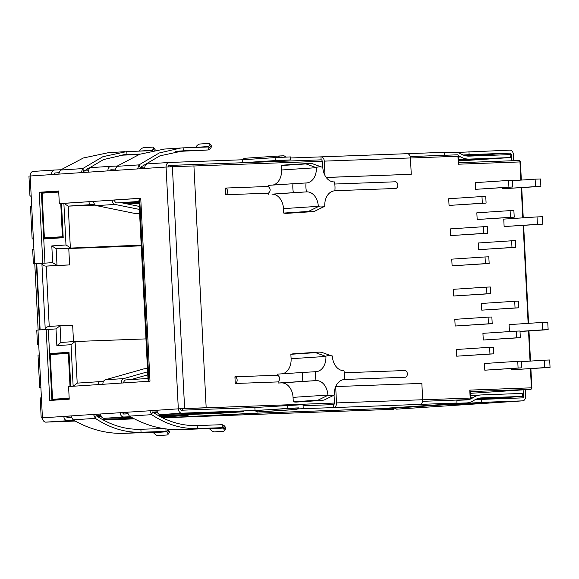 <?xml version="1.0" encoding="UTF-8"?>
<svg xmlns="http://www.w3.org/2000/svg" width="579" height="579" viewBox="0 0 579 579"><rect width="100%" height="100%" fill="white"/><g stroke="black" fill="none" stroke-linecap="round" stroke-linejoin="round"><path stroke-width="0.87" d="M315.627 371.696A20.077 14.54 86.2 0 0 316.076 380.613L302.94 381.395A24.18 17.515 -93.8 0 1 302.491 372.471L315.895 371.689A14.88 10.777 86.2 0 0 316.12 371.675A14.88 10.777 86.2 0 0 325.912 356.425L315.591 352.654A24.18 17.515 -93.8 0 1 318.327 352.17A24.18 17.515 -93.8 0 1 322.054 352.466L332.375 356.194A14.88 10.777 86.2 0 0 343.904 370.654L343.955 370.654A20.077 14.54 86.2 0 1 344.411 379.571L343.658 379.629M315.591 352.654L290.868 354.283L291.092 358.719A14.88 10.777 -93.8 0 1 282.53 373.788M302.491 372.471L277.768 374.099A24.18 17.515 -93.8 0 0 277.696 375.221C280.272 377.284 280.381 379.513 278.029 381.908L235.262 383.486L234.922 376.799L277.696 375.221M316.076 380.613L316.344 380.606A14.88 10.777 86.2 0 1 327.873 395.066L327.88 395.327A20.077 14.54 86.2 0 0 334.344 395.023L334.336 394.827A14.88 10.777 86.2 0 1 344.129 379.585A14.88 10.777 86.2 0 1 344.353 379.571L343.904 379.6M334.344 395.023L324.457 399.879A24.18 17.515 -93.8 0 1 321.511 400.429A24.18 17.515 -93.8 0 1 318.001 400.176L293.278 401.804L293.054 397.36A14.88 10.777 -93.8 0 0 281.532 382.9L278.217 383.023A24.18 17.515 -93.8 0 1 278.029 381.908M318.001 400.176L327.88 395.327M302.94 381.395L278.217 383.023M234.922 376.799A3.373 2.323 87.9 0 1 237.137 380.005A3.373 2.323 87.9 0 1 235.262 383.486M321.511 400.429L296.788 402.058A24.18 17.515 -93.8 0 1 293.278 401.804M508.579 180.445L475.301 182.638L475.634 189.326L512.69 186.995L512.35 180.308L508.579 180.445L508.919 187.133L512.69 186.995M511.633 240.784L478.355 242.977L478.695 249.665L515.744 247.334L515.404 240.647L511.633 240.784L511.974 247.472L515.744 247.334M483.516 226.707L450.23 228.9L450.571 235.588L487.619 233.257L487.279 226.57L483.516 226.707L483.849 233.395L487.619 233.257M537.03 216.915L503.752 219.108L504.128 226.541L542.791 224.153L542.414 216.72L537.03 216.915L537.406 224.348L542.791 224.153M293.379 192.655L271.964 194.16A14.88 10.777 -93.8 0 1 283.493 208.621L283.717 213.065A24.18 17.515 -93.8 0 0 287.227 213.318L311.951 211.69A24.18 17.515 -93.8 0 0 314.896 211.14L324.783 206.283A20.077 14.54 -93.8 0 1 318.32 206.587L318.312 206.327A14.88 10.777 -93.8 0 0 306.783 191.866L293.379 192.655A24.18 17.515 -93.8 0 1 292.931 183.738L306.334 182.95A14.88 10.777 -93.8 0 0 306.559 182.935A14.88 10.777 -93.8 0 0 316.351 167.693L281.532 169.987A14.88 10.777 -93.8 0 1 272.97 185.048M281.532 169.987L281.307 165.543A24.18 17.515 -93.8 0 1 284.05 165.058L308.766 163.43A24.18 17.515 -93.8 0 1 312.494 163.727L322.814 167.454A14.88 10.777 -93.8 0 0 334.344 181.915L334.394 181.915A20.077 14.54 -93.8 0 1 334.85 190.831L334.097 190.889M334.771 184.028L395.558 181.784A3.373 2.323 -92.1 0 1 397.773 184.99A3.373 2.323 -92.1 0 1 395.891 188.472L334.857 190.723M268.656 194.283A24.18 17.515 -93.8 0 1 268.468 193.169L225.701 194.747A3.373 2.323 -92.1 0 0 227.576 191.273A3.373 2.323 -92.1 0 0 225.361 188.059L225.701 194.747M225.361 188.059L268.135 186.481A24.18 17.515 -93.8 0 1 268.207 185.367L292.931 183.738M290.868 354.283A24.18 17.515 -93.8 0 1 293.611 353.798L318.327 352.17M344.331 372.767L405.119 370.524A3.373 2.323 87.9 0 1 407.334 373.73A3.373 2.323 87.9 0 1 405.459 377.211L344.418 379.462M550.05 367.412L544.665 367.614L544.289 360.181L549.674 359.986L550.05 367.412L511.38 369.807L511.315 368.548M509.448 331.586L509.093 324.624L542.378 322.431L547.763 322.235L548.139 329.668L542.755 329.864L542.378 322.431M485.043 256.953L451.765 259.146L452.098 265.833L489.154 263.503L488.814 256.815L485.043 256.953L485.383 263.64L489.154 263.503M481.981 196.542L448.703 198.735L449.043 205.422L486.092 203.091L485.752 196.404L481.981 196.542L482.321 203.229L486.092 203.091M510.106 210.618L476.828 212.811L477.168 219.499L514.217 217.161L513.877 210.474L510.106 210.618L510.446 217.306L514.217 217.161M490.681 293.669L453.632 295.999L453.292 289.312L486.57 287.119L490.341 286.981L490.681 293.669L486.91 293.806L486.57 287.119M492.201 323.69L455.152 326.02L454.812 319.333L488.09 317.14L491.861 317.002L492.201 323.69L488.43 323.827L488.09 317.14M493.728 353.856L456.679 356.186L456.339 349.499L489.624 347.306L493.395 347.168L493.728 353.856L489.957 353.993L489.624 347.306M518.813 307.818L481.757 310.149L481.417 303.461L514.702 301.268L518.473 301.131L518.813 307.818L515.042 307.956L514.702 301.268M520.326 337.687L483.27 340.018L482.929 333.33L516.215 331.137L519.985 331L520.326 337.687L516.555 337.825L516.215 331.137M521.853 367.86L484.797 370.191L484.464 363.503L517.742 361.31L521.513 361.173L521.853 367.86L518.082 367.998L517.742 361.31M502.159 187.69L502.21 188.79L540.88 186.402L540.504 178.969L535.119 179.172L535.495 186.604L540.88 186.402M52.19 191.779L41.377 192.177L58.682 191.034L41.377 192.177L43.743 238.989L63.205 237.708L61.475 203.526L93.624 201.412M45.249 329.56L41.898 263.344L52.653 262.634L57.003 265.392L69.603 264.929L68.756 248.21L56.156 248.673L141.204 245.127M147.457 368.591L144.323 368.794A4.466 3.235 86.2 0 0 143.838 368.881L105.342 379.802A4.466 3.235 86.2 0 0 102.888 384.29L68.583 386.548L69.227 399.184L49.765 400.465L46.175 329.502L48.325 329.422L51.922 400.321L49.548 353.574L69.01 352.293L70.739 386.41M458.344 155.172L457.938 156.258L458.336 164.204L458.749 163.126L458.344 155.172L457.931 154.796L410.207 156.554L457.931 154.796M162.598 417.828L252.292 413.341L379.679 408.644L466.377 402.933L448.602 403.585L456.997 403.035L456.845 400.06L422.561 401.327L469.236 399.604A1.491 1.078 86.2 0 0 469.258 399.604A1.491 1.028 87.9 0 0 470.184 398.048L469.779 390.101L470.3 391.165L470.647 398.041L422.684 399.799M45.256 329.56C45.444 327.808 46.769 326.766 49.222 326.44L46.248 266.101C43.693 266.05 42.245 265.131 41.898 263.344M52.653 262.634L51.806 245.916L65.984 244.982L63.878 203.367L68.235 206.124L95.405 205.125M65.984 244.982L70.341 247.74L68.235 206.124L91.272 204.611A2.975 2.157 -93.8 0 1 88.971 201.716L63.878 203.367M51.806 245.916L56.156 248.673L57.003 265.392L46.248 266.101L69.603 264.929M98.235 384.594A2.975 2.157 -93.8 0 1 100.196 381.612A2.975 2.157 -93.8 0 1 100.239 381.604L103.453 381.489M73.186 386.244L77.195 383.124L75.089 341.516L145.959 338.896M73.142 386.251L71.036 344.7L75.089 341.516M71.036 344.7L56.858 345.634L60.904 342.45L60.057 325.731L72.665 325.26L73.49 341.617M56.858 345.634L56.011 328.915L60.057 325.731M148.883 381.257L148.007 379.339L138.946 200.5L139.662 198.38L114.57 200.03A2.975 2.157 86.2 0 0 116.878 202.925L139.025 202.107M125.795 379.925L147.963 378.463L125.838 379.918A2.975 2.157 86.2 0 0 125.795 379.925A2.975 2.157 86.2 0 0 123.834 382.907M324.783 206.283L324.776 206.088A14.88 10.777 -93.8 0 1 334.568 190.846A14.88 10.777 -93.8 0 1 334.792 190.831L334.85 190.831M316.351 167.693L306.03 163.915L281.307 165.543M316.337 167.432A20.077 14.54 -93.8 0 1 322.807 167.259M306.515 191.873A20.077 14.54 -93.8 0 1 306.059 182.957M268.135 186.481C270.711 188.544 270.82 190.773 268.468 193.169M60.368 353.168L49.548 353.574M91.272 204.611L94.746 204.481M124.492 203.381L139.061 202.845M127.271 203.953L139.098 203.511M141.24 245.843L68.778 248.521M535.495 186.604L502.21 188.79M535.119 179.172L512.372 180.67M518.082 367.998L484.797 370.191M516.555 337.825L483.27 340.018M515.042 307.956L481.757 310.149M489.957 353.993L456.679 356.186M488.43 323.827L455.152 326.02M486.91 293.806L453.632 295.999M508.919 187.133L475.634 189.326M510.446 217.306L477.168 219.499M511.974 247.472L478.695 249.665M482.321 203.229L449.043 205.422M483.849 233.395L450.571 235.588M485.383 263.64L452.098 265.833M548.139 329.668L520.007 331.521M542.755 329.864L520 331.362M544.289 360.181L521.541 361.68M544.665 367.614L511.38 369.807M537.406 224.348L504.128 226.541M318.32 206.587L308.441 211.436L283.717 213.065M311.951 211.69A24.18 17.515 -93.8 0 1 308.441 211.436M306.03 163.915A24.18 17.515 -93.8 0 1 308.766 163.43M332.368 355.998A20.077 14.54 86.2 0 0 325.897 356.172M118.977 155.295L138.859 154.521M151.821 150.793L152.472 150.229L152.762 150.598M122.828 154.81L126.967 154.535L126.815 151.56L151.836 150.685M121.409 202.751L139.242 206.392M36.368 263.734L34.783 263.843L38.134 330.03M123.993 381.655A1.491 1.078 86.2 0 0 123.479 382.936M147.775 374.837L131.078 379.578M147.623 371.819L123.776 378.586A4.466 3.235 86.2 0 0 121.322 383.074L149.997 381.185L140.733 198.242L112.058 200.131A4.466 3.235 86.2 0 0 114.953 204.423L139.394 209.41M34.624 263.756L33.394 263.865L32.663 249.375L33.893 249.346L34.624 263.756L42.817 263.221L39.22 192.257L58.674 190.976L59.319 203.605L114.215 200.052A1.491 1.078 86.2 0 0 114.866 201.354M93.624 201.347A4.466 3.235 86.2 0 0 96.519 205.639L135.971 213.68A4.466 3.235 86.2 0 0 136.608 213.723L139.604 213.528M46.175 329.502L37.982 330.037L38.713 344.454L37.49 344.643L38.728 344.809M37.49 344.643L36.752 330.146L37.982 330.037M33.394 263.865L34.783 263.843M40.132 329.9L36.774 263.677L36.368 263.713L39.719 329.929M36.774 263.677L44.967 263.141L41.377 192.177L39.22 192.257M42.817 263.221L44.967 263.141M59.319 203.605L61.475 203.526M114.215 200.052L140.733 198.308M470.242 155.179L473.021 155.975M476.119 159.428A17.855 12.933 86.2 0 0 476.285 159.428L458.597 160.137M255.411 162.265L290.629 159.898L290.477 156.923L275.097 157.611L242.326 159.775L242.478 162.742L275.249 160.586L275.097 157.611M290.629 159.898L275.249 160.586M477.465 398.649L488.379 398.243A14.88 10.777 86.2 0 0 488.155 398.258A14.88 10.777 86.2 0 0 485.919 398.736L484.435 399.286M473.702 403.252L453.314 404.576M477.776 398.634L475.54 399.459M295.703 409.519L260.883 411.814A2.975 2.157 86.2 0 0 260.926 411.814L295.746 409.519C295.963 410.055 296.955 409.505 298.721 407.862L291.027 408.202A2.975 2.157 86.2 0 0 292.967 409.621L295.703 409.519A2.975 2.157 86.2 0 0 295.746 409.519A2.975 2.157 86.2 0 0 295.797 409.512M260.97 411.807A2.975 2.157 86.2 0 1 260.926 411.814C255.607 411.51 259.088 413.247 254.984 410.605L291.027 408.202M303.179 407.63L303.027 404.663L254.876 407.507L255.028 410.482L298.648 407.985M464.242 155.404L470.727 155.317M488.654 402.702L452.554 404.627L488.654 402.702M468.179 404.048L468.158 403.621M458.438 157.068L460.703 156.916A23.146 16.762 86.2 0 0 458.38 155.881M460.703 156.916A29.102 21.076 86.2 0 0 469.345 159.087L510.28 157.575L510.128 154.607L469.193 156.113A26.12 18.919 -93.8 0 1 461.434 154.166A26.12 18.919 86.2 0 0 453.675 152.219L444.31 152.567M458.64 160.976L510.28 157.575M322.51 167.157L322.214 161.259A1.491 1.028 -92.1 0 0 321.128 159.84A1.491 1.028 -92.1 0 0 321.113 159.84L320.961 156.873A4.466 3.076 -92.1 0 1 321.019 156.866L407.196 153.688A4.466 3.076 87.9 0 1 410.431 157.951L324.254 161.128A4.466 3.076 -92.1 0 0 321.019 156.866M321.084 156.866L407.138 153.696A4.466 3.076 87.9 0 1 407.196 153.688M326.23 177.492L411.264 174.293L410.431 157.951M326.187 177.435L411.264 174.293M324.254 161.128L324.985 175.524M485.716 398.815L522.381 396.398L522.229 393.423L481.294 394.936A29.102 21.076 86.2 0 0 480.852 394.958A29.102 21.076 86.2 0 0 472.898 397.73A23.146 16.762 86.2 0 1 470.264 399.112M456.86 400.306L466.225 399.959A23.146 16.762 86.2 0 0 466.573 399.937A23.146 16.762 86.2 0 0 468.534 399.648M466.377 402.933A26.12 18.919 86.2 0 0 466.768 402.912A26.12 18.919 86.2 0 0 473.911 400.422A26.12 18.919 -93.8 0 1 481.048 397.925A26.12 18.919 -93.8 0 1 481.446 397.911L522.381 396.398M379.679 408.644A26.12 18.919 86.2 0 0 380.077 408.622L466.768 402.912M334.061 395.16L334.459 403.056A1.491 1.028 87.9 0 1 333.511 404.612L333.663 407.58A4.466 3.076 -92.1 0 0 336.508 402.919L422.684 399.742A4.466 3.076 87.9 0 1 419.833 404.403L297.83 408.904M422.684 399.742L421.852 383.392L335.704 386.569M335.682 386.627L336.508 402.919M139.373 151.126L140.27 149.874A2.975 1.419 141.5 0 1 143.643 147.717L152.48 147.131A2.975 1.419 141.5 0 1 153.392 147.435L155.02 149.483A2.975 1.419 141.5 0 1 155.172 150.149M153.392 147.435A2.975 1.419 141.5 0 1 153.196 149.02L152.472 150.229L139.401 151.09M126.815 151.56L102.91 156.685L82.703 168.59L83.796 171.218L103.569 159.551L124.89 154.644L140.263 154.072M124.695 151.669L107.998 152.769L83.412 157.973L60.411 170.052L58.696 174.127L51.531 174.597C51.589 171.927 52.631 170.4 54.658 170.009L60.817 169.77M83.796 171.218L83.383 172.564M60.411 170.052L82.703 168.583L81.226 172.643L88.399 172.166C88.435 169.502 89.354 167.982 91.142 167.606L110.907 166.303M209.518 145.307L208.795 146.516L195.724 147.377L196.592 146.161A2.975 1.419 141.5 0 1 199.965 144.005L208.802 143.426A2.975 1.419 141.5 0 1 209.714 143.722A2.975 1.419 141.5 0 1 209.518 145.307L211.147 147.356L210.423 148.564L208.288 149.947L183.29 150.822L183.138 147.855L208.136 146.979L208.288 149.947L175.307 151.582M209.714 143.722L211.342 145.77A2.975 1.419 141.5 0 1 211.147 147.356M208.136 146.979L208.795 146.516L210.423 148.564M195.123 150.815L208.288 149.947M139.705 168.851L140.118 167.505L159.891 155.845L183.29 150.822L179.157 151.097M117.139 166.064L110.98 166.296C108.961 166.687 107.918 168.221 107.853 170.885L115.018 170.414L116.734 166.347L139.734 154.26L164.327 149.064L183.138 147.855M140.118 167.505L139.025 164.877L159.232 152.979L181.017 147.963M242.326 159.775L169.075 162.475A4.466 3.235 86.2 0 0 169.01 162.475A4.466 3.235 86.2 0 0 166.072 167.049L137.549 168.93L139.025 164.877L116.734 166.347M153.667 432.651L166.73 431.789L167.577 432.947L168.996 430.783A2.975 1.484 33.3 0 1 169.336 432.426L167.917 434.583A2.975 1.484 33.3 0 1 167.063 434.995L158.226 435.574A2.975 1.484 33.3 0 1 154.651 433.794L152.798 432.245L166.035 431.377L165.912 428.916M167.577 432.947A2.975 1.484 33.3 0 1 167.917 434.583M161.165 417.104L188.066 415.382L159.753 416.359M168.996 430.783L167.7 429.133M127.641 413.876L123.602 414.036L122.386 412.588L127.271 412.27L93.472 414.434L100.645 414.021L95.629 414.354L96.179 415.671L95.354 418.371C109.974 428.105 125.202 432.73 141.037 432.252L166.035 431.377L166.73 431.789L168.149 429.632M163.112 428.503L140.885 429.278L141.037 432.252L124.608 433.331L152.798 432.245M96.179 415.671C110.488 425.218 125.39 429.748 140.885 429.278M74.141 420.455L67.432 420.716C65.34 420.528 64.124 419.087 63.777 416.388L70.949 415.917L73.063 419.84C89.644 429.444 106.818 433.946 124.608 433.331M70.949 415.917L93.472 414.434L95.354 418.371L73.063 419.84M223.899 429.234L223.06 428.076L224.471 425.92L225.318 427.078L223.899 429.234A2.975 1.484 33.3 0 1 224.247 430.87A2.975 1.484 33.3 0 1 223.385 431.283L214.548 431.869A2.975 1.484 33.3 0 1 210.98 430.088L209.12 428.54L180.93 429.625C163.148 430.233 145.966 425.739 129.385 416.127L127.271 412.205L120.099 412.682C120.446 415.375 121.662 416.815 123.754 417.003L103.909 418.313L131.527 417.343M225.318 427.078A2.975 1.484 33.3 0 1 225.658 428.713L224.247 430.87M243.571 411.741L217.747 413.384L158.501 415.664M209.12 428.54L222.358 427.664L197.359 428.54C181.524 429.025 166.303 424.393 151.676 414.658L152.501 411.959C166.81 421.505 181.712 426.043 197.207 425.565L222.206 424.689L222.358 427.664L223.06 428.076L209.989 428.938M222.206 424.689L224.471 425.92M129.385 416.127L151.676 414.658L149.802 410.721L156.967 410.25C157.285 412.95 158.378 414.398 160.231 414.6L243.593 411.683M151.951 410.641L127.271 412.205M33.893 249.346L33.365 238.939L32.229 238.903M31.201 196.201L29.956 196.028L31.179 195.84L31.707 206.247L30.593 206.515M38.12 355.122L39.234 354.862L42.426 417.799A4.466 3.235 -93.8 0 0 45.886 422.134L75.205 421.056M39.763 387.517L40.892 387.554M143.346 165.051L145.662 164.964M111.204 169.271L110.133 170.733M144.721 168.46C144.757 165.789 145.676 164.27 147.464 163.893L168.945 162.482M89.34 168.67L87.024 168.764M53.811 174.445L54.831 172.983L58.826 172.716L54.853 172.976M130.463 416.75L123.754 417.003M157.611 412.726L153.876 412.87M100.645 413.963C100.963 416.656 102.056 418.11 103.909 418.313M102.179 419.377L133.076 418.19M71.275 417.481L67.28 417.741L71.311 417.589M97.547 416.576L101.289 416.431M67.28 417.741L66.064 416.301L41.196 417.9L40.19 397.983L41.42 397.954M41.413 397.78L40.19 397.983M32.663 249.375L33.886 249.165M396.586 409.158L522.605 400.856L481.67 402.369L394.422 408.115L396.586 409.158A4.466 3.235 86.2 0 0 396.658 409.158A4.466 3.235 86.2 0 0 396.724 409.15M394.422 408.115L394.4 407.674M481.67 402.369L481.518 399.394L474.86 399.836M523.126 389.862L523.452 396.362A1.491 1.078 -93.8 0 1 522.475 397.882A1.491 1.078 -93.8 0 1 522.453 397.882L481.518 399.394M522.605 400.856A4.466 3.235 86.2 0 0 522.671 400.856A4.466 3.235 86.2 0 0 525.609 396.282L525.276 389.718M251.228 413.435L171.377 417.51L393.698 409.302L391.686 408.253L251.228 413.392M171.377 417.466L393.488 409.317A4.466 3.076 -92.1 0 0 393.546 409.31M391.686 408.253L391.665 407.855M393.698 409.302L393.619 407.732M170.718 417.502L171.283 417.51M510.128 154.636L511.206 154.564L511.525 160.788M456.788 152.458L509.904 150.149A4.466 3.235 86.2 0 1 513.363 154.484L513.674 160.709M468.968 151.655L469.12 154.629L510.056 153.117L471.842 155.635M511.206 154.564A1.491 1.078 86.2 0 0 510.056 153.117M463.2 155.02L469.12 154.629M29.956 196.028L28.95 176.11L30.18 176.002A4.466 3.235 -93.8 0 1 33.119 171.427A4.466 3.235 -93.8 0 1 33.184 171.427L54.585 170.016M407.254 153.688L444.296 152.32L444.448 155.295M103.337 420.014L134.386 418.87M334.459 403.056L178.318 408.846L206.167 407.725L193.922 165.934L172.376 166.73L184.621 408.521M181.625 410.214A1.491 1.078 -93.8 0 1 180.474 408.767A1.491 1.078 86.2 0 0 181.625 410.214L254.876 407.507L181.625 410.214A1.491 1.028 -92.1 0 0 182.573 408.658L206.167 407.725M255.028 410.482L181.777 413.182A4.466 3.235 86.2 0 1 178.318 408.846L166.072 167.049L172.376 166.73M42.585 417.879L41.196 417.9M170.32 166.817A1.491 1.028 -92.1 0 0 169.249 165.442A1.491 1.491 0 0 0 169.206 165.449A1.491 1.078 86.2 0 0 168.221 166.926A1.491 1.078 86.2 0 1 169.206 165.449A1.491 1.078 86.2 0 0 169.206 165.449A1.491 1.028 -92.1 0 1 169.249 165.442L321.128 159.84M38.713 344.454L39.234 354.862M70.949 415.983L66.064 416.301L70.949 415.983M456.997 403.035L419.833 404.403M333.511 404.612L303.078 405.734L333.511 404.612M290.528 157.995L320.961 156.873M325.912 356.425L291.092 358.719M327.873 395.066L293.054 397.36M316.344 380.606L281.532 382.9M157.242 411.814L152.733 412.118M127.597 413.768L123.602 414.036M100.92 415.527L96.403 415.823M144.801 167.056L140.313 167.353L144.801 167.056M115.149 169.01L111.154 169.271L115.149 169.01M88.478 170.762L83.984 171.058L88.478 170.762M321.15 159.84L169.271 165.442M469.779 390.101L531.399 387.829L530.429 368.707M530.046 361.122L528.518 330.956M528.135 323.372L523.17 225.441M522.786 217.856L521.259 187.697M520.876 180.112L519.956 161.932L520.412 161.925L521.339 180.076M458.336 164.204L519.956 161.932A1.491 1.028 87.9 0 0 518.878 160.513A1.491 1.028 87.9 0 0 518.856 160.513L458.727 162.735L518.878 160.513A1.491 1.491 0 0 1 520.412 161.925M457.938 156.258L410.439 158.009M322.214 161.259L193.922 165.992M139.662 198.38L148.926 381.257M56.011 328.915L48.325 329.422M58.732 192.076L42.144 193.169A0.745 0.536 -93.8 0 1 42.643 192.409A0.745 0.745 0 0 0 41.941 193.191L44.409 237.918M42.144 193.169L44.207 237.918A0.745 0.745 0 0 0 44.974 238.628A0.745 0.514 -92.1 0 0 44.988 238.628A0.745 0.536 -93.8 0 1 44.409 237.904L62.431 236.717A0.745 0.536 86.2 0 0 63.01 237.441A0.745 0.514 -92.1 0 0 63.183 237.383M58.696 191.352L42.643 192.409L58.696 191.352M44.786 238.577A0.745 0.514 -92.1 0 0 44.974 238.628L63.191 237.433M54.73 238.266L44.988 238.628L54.73 238.266M63.154 236.673L62.431 236.717L60.752 203.555M69.024 352.647A0.745 0.514 -92.1 0 0 68.843 352.611A0.745 0.536 86.2 0 0 68.344 353.378L50.322 354.565A0.745 0.536 -93.8 0 1 50.822 353.798A0.745 0.745 0 0 0 50.112 354.58L52.588 399.315M50.322 354.565L52.385 399.315A0.745 0.745 0 0 0 53.152 400.017A0.745 0.514 -92.1 0 0 53.159 400.017A0.745 0.536 -93.8 0 1 52.588 399.293L69.176 398.2M68.821 352.618L50.822 353.798L68.836 352.611A0.745 0.745 0 0 1 68.858 352.611L68.865 352.611M52.957 399.973A0.745 0.514 -92.1 0 0 53.152 400.017L69.212 398.96M70.023 386.454L68.344 353.378L69.06 353.335M60.752 399.742L53.159 400.017L60.752 399.742M531.862 387.821L531.399 387.829A1.491 1.028 87.9 0 1 530.451 389.377A1.491 1.078 86.2 0 0 530.473 389.377A1.491 1.491 0 0 0 531.862 387.821L530.892 368.678M470.322 391.599L530.451 389.377L470.409 393.336L530.473 389.377M182.573 408.658L180.474 408.767M100.153 381.612L77.195 383.124M74.995 341.516L60.904 342.45M59.97 325.738L49.309 326.44M116.878 202.925L138.996 201.463M318.312 206.327L283.493 208.621M306.783 191.866L271.964 194.16M334.792 190.831L334.344 190.86M105.342 379.802L123.776 378.586M102.888 384.29L121.322 383.074M143.838 368.881L147.464 368.642M135.971 213.68L139.604 213.441M96.519 205.639L114.953 204.423M458.619 160.593L476.285 159.428M246.032 162.612L278.81 160.455A2.975 2.157 -93.8 0 1 278.767 160.455L251.894 162.395M246.01 162.612L278.767 160.455M284.151 160.173A2.975 2.157 86.2 0 0 284.651 160.238M280.026 155.946L245.301 158.233A2.975 2.157 86.2 0 0 245.257 158.233A2.975 2.157 86.2 0 0 243.542 159.688M278.354 157.416A2.975 2.157 -93.8 0 1 280.07 155.939A2.975 2.157 -93.8 0 1 280.12 155.939L282.849 155.838M487.931 398.28L488.379 398.251M256.207 410.497A2.975 2.157 86.2 0 0 258.147 411.915L292.967 409.621M258.147 411.915L260.883 411.814M287.647 405.351L287.799 408.325M458.575 159.797L469.345 159.087M470.64 397.882L472.898 397.73M480.657 397.961L481.446 397.911M154.231 150.316L153.196 149.02M81.226 172.643L58.696 174.127M115.018 170.414L137.549 168.93M165.456 416.156L165.493 416.887M161.389 416.301L161.425 417.097M221.779 412.443L221.815 413.174M217.711 412.588L217.747 413.384M197.207 425.565L197.359 428.54L180.93 429.625M31.707 206.247L33.365 238.939M523.452 396.362L485.615 398.851M51.531 174.597L30.18 176.002L31.179 195.84M67.432 420.716L45.886 422.134M178.318 408.846L156.967 410.25M181.777 413.182L160.231 414.6M107.853 170.885L88.399 172.166M521.722 187.668L523.25 217.827M523.633 225.412L528.591 323.343M528.974 330.927L530.502 361.086M469.258 399.604A1.491 1.491 0 0 0 470.647 398.041M77.152 383.124L100.196 381.612M60.86 342.45L75.046 341.516M49.222 326.44L60.013 325.731M278.81 160.455L285.425 160.137M286.019 157.148C282.32 154.506 284.723 156.258 280.07 155.939L245.257 158.233C245.221 157.662 244.229 158.212 242.283 159.891M480.852 394.958L470.524 395.638M32.134 238.932L30.492 206.471M39.661 387.539L38.019 355.086M396.658 409.158L522.671 400.856M54.658 170.009L33.119 171.427M110.98 166.296L91.142 167.606M169.01 162.475L147.464 163.893"/></g></svg>
